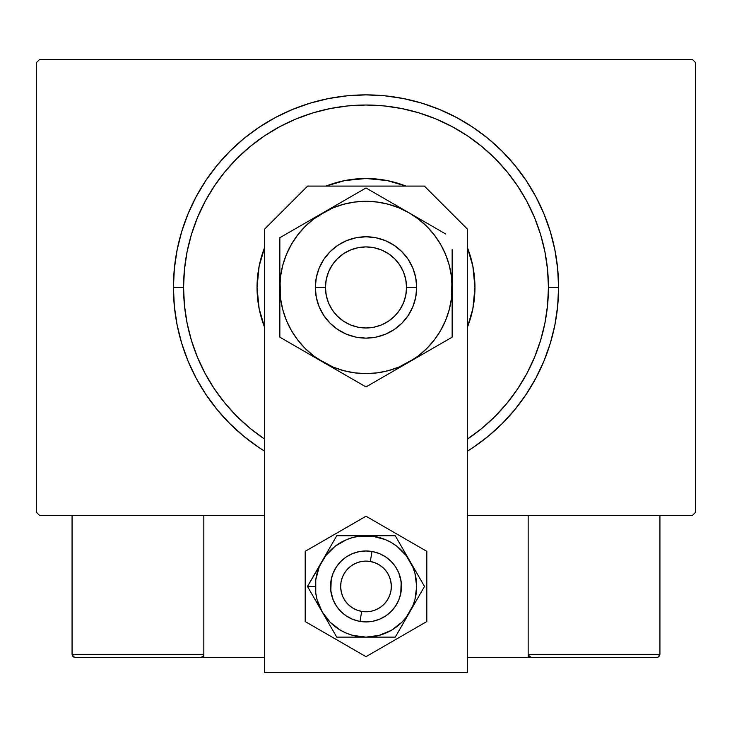 <?xml version="1.0" encoding="UTF-8"?>
<svg xmlns="http://www.w3.org/2000/svg" width="732" height="732" viewBox="0 0 732 732"><rect width="100%" height="100%" fill="white"/><g stroke="black" fill="none" stroke-linecap="round" stroke-linejoin="round"><path stroke-width="1.1" d="M692.362 59.402L39.638 59.402L692.362 59.402L695.4 62.449L695.4 512.455L695.4 62.449L692.362 59.402M39.638 515.493L264.645 515.493L39.638 515.493L36.6 512.455L36.6 62.449L36.6 512.455L39.638 515.493M467.355 515.493L692.362 515.493L467.355 515.493M695.4 512.455L692.362 515.493L695.4 512.455M36.6 62.449L39.638 59.402L36.6 62.449M472.991 447.572L488.171 436.309L502.17 423.618L514.861 409.618L526.116 394.438L535.833 378.224L543.913 361.141L550.281 343.354L554.874 325.017L557.647 306.324L558.571 287.447L548.433 287.447A182.433 182.433 0 0 1 467.355 439.145L481.738 428.476L495.006 416.453L507.029 403.186L517.689 388.811L526.894 373.448L534.552 357.271L540.582 340.407L544.928 323.041L547.554 305.336L548.433 287.447L547.554 269.568L544.928 251.863L540.582 234.496L534.552 217.633L526.894 201.446L517.689 186.093L507.029 171.718L495.006 158.451L481.738 146.427L467.355 135.759L452.001 126.554L435.815 118.904L418.96 112.865L401.594 108.519L383.879 105.893L366 105.015L348.121 105.893L330.407 108.519L313.04 112.865L296.185 118.904L279.999 126.554L264.645 135.759L250.262 146.427L236.994 158.451L224.971 171.718L214.311 186.093L205.106 201.446L197.448 217.633L191.418 234.496L187.072 251.863L184.446 269.568L183.567 287.447L173.429 287.447A192.571 192.571 0 0 0 264.645 451.196A192.571 192.571 0 0 1 366 94.876A192.571 192.571 0 0 1 467.355 451.196A192.571 192.571 0 0 0 558.571 287.447L557.647 268.58L554.874 249.877L550.281 231.55L543.913 213.753L535.833 196.67L526.116 180.465L514.861 165.286L502.17 151.286L488.171 138.586L472.991 127.331L456.777 117.614L439.694 109.535L421.897 103.166L403.57 98.582L384.876 95.81L366 94.876L347.124 95.81L328.43 98.582L310.103 103.166L292.306 109.535L275.223 117.614L259.009 127.331L243.829 138.586L229.83 151.286L217.139 165.286L205.884 180.465L196.167 196.67L188.087 213.753L181.719 231.55L177.126 249.877L174.353 268.58L173.429 287.447L174.353 306.324L177.126 325.017L181.719 343.354L188.087 361.141L196.167 378.224L205.884 394.438L217.139 409.618L229.83 423.618L243.829 436.309L259.009 447.572M264.645 439.145A182.433 182.433 0 0 1 183.567 287.447L184.446 305.336L187.072 323.041L191.418 340.407L197.448 357.271L205.106 373.448L214.311 388.811L224.971 403.186L236.994 416.453L250.262 428.476L264.645 439.145M264.645 327.433A108.958 108.958 0 0 1 257.042 287.447A108.958 108.958 0 0 0 264.645 327.433L259.137 308.703L257.042 287.447A108.958 108.958 0 0 1 264.645 247.471A108.958 108.958 0 0 0 257.042 287.447L259.137 266.192L264.645 247.471M326.014 186.093A108.958 108.958 0 0 1 405.986 186.093A108.958 108.958 0 0 0 326.014 186.093L344.745 180.584L366 178.498L387.255 180.584L405.986 186.093M467.355 247.471A108.958 108.958 0 0 1 474.958 287.447A108.958 108.958 0 0 0 467.355 247.471L472.863 266.192L474.958 287.447L472.863 308.703L467.355 327.433A108.958 108.958 0 0 0 474.958 287.447A108.958 108.958 0 0 1 467.355 327.433M259.119 447.636L264.645 451.196M467.355 451.196L472.881 447.636M558.571 287.447A192.571 192.571 0 0 0 366 94.876A192.571 192.571 0 0 0 173.429 287.447L183.567 287.447A182.433 182.433 0 0 1 366 105.015A182.433 182.433 0 0 1 548.433 287.447L558.571 287.447M528.165 657.391L467.355 657.391L528.165 657.391L528.165 515.493L528.165 657.391L531.203 657.391L528.165 657.391M72.075 654.353L203.835 654.353L202.947 656.503L200.797 657.391L264.645 657.391L203.835 657.391L203.835 515.493L203.835 657.391L75.112 657.391L200.797 657.391L202.947 656.503L203.835 654.353L72.075 654.353L72.075 515.493L72.075 654.353L72.962 656.503L75.112 657.391L72.962 656.503L73.95 657.162L72.075 654.353L72.303 655.515M359.979 621.404L361.7 611.412A25.336 25.336 0 0 1 341.03 582.141A25.336 25.336 0 0 1 370.3 561.471L372.021 551.489A35.475 35.475 0 0 0 331.038 580.421A35.475 35.475 0 0 0 359.979 621.404L359.979 621.404A35.475 35.475 0 0 1 331.038 580.421A35.475 35.475 0 0 1 372.021 551.489L372.021 551.489A35.475 35.475 0 0 1 400.962 592.472A35.475 35.475 0 0 1 359.979 621.404L359.979 621.404A35.475 35.475 0 0 0 400.962 592.472A35.475 35.475 0 0 0 372.021 551.489L370.3 561.471L365.35 561.115L360.418 561.728L355.706 563.292L351.387 565.745L347.627 568.993L344.58 572.909L342.347 577.356L341.03 582.141L340.673 587.091L341.286 592.023L342.851 596.736L345.303 601.054L348.551 604.815L352.467 607.871L356.905 610.095L361.7 611.412L366.65 611.778L371.582 611.165L376.294 609.6L380.613 607.148L384.373 603.891L387.42 599.975L389.653 595.537L390.97 590.751L391.327 585.792L390.714 580.86L389.15 576.148L386.697 571.829L383.449 568.078L379.533 565.022L375.095 562.789L370.3 561.471A25.336 25.336 0 0 1 390.97 590.751A25.336 25.336 0 0 1 361.7 611.412L359.979 621.404M203.606 655.515L202.947 656.503M659.038 656.503L658.05 657.162L659.925 654.353L659.925 515.493L659.925 654.353L528.165 654.353L528.165 515.493L528.165 654.353L529.053 656.503L528.394 655.515L531.203 657.391L656.888 657.391L531.203 657.391L529.053 656.503L530.041 657.162L528.165 654.353L529.053 656.503M658.05 657.162L656.888 657.391L658.05 657.162M659.925 654.353L528.165 654.353M531.203 657.391L530.041 657.162M467.355 672.598L467.355 229.07L424.377 186.093L307.623 186.093L264.645 229.07L264.645 672.598L467.355 672.598L467.355 229.07L424.377 186.093L307.623 186.093L264.645 229.07L264.645 672.598L467.355 672.598M401.173 581.83L400.788 593.368L398.775 600.02L395.5 606.151L391.08 611.531L385.709 615.941L379.579 619.217L372.917 621.239L366 621.916L359.083 621.239L352.421 619.217L346.291 615.941L340.92 611.531L336.5 606.151L333.225 600.02L330.827 591.09M330.827 591.063L331.212 579.524L333.225 572.872L336.5 566.733L340.92 561.362L346.291 556.951L352.421 553.667L359.083 551.654L366 550.967L372.917 551.654L379.579 553.667L385.709 556.951L391.08 561.362L395.5 566.733L398.775 572.872L401.173 581.803M318.219 605.044L322.117 611.787A50.673 50.673 0 0 1 315.327 586.442L307.486 586.442L336.738 637.124L395.262 637.124L424.514 586.442L395.262 535.769L336.738 535.769L307.486 586.442L318.219 605.044M322.117 561.105L319.179 567.053L315.757 579.826L315.757 593.057L317.048 599.563L322.117 611.787L330.169 622.282L340.664 630.334L346.611 633.262L352.888 635.394L366 637.124L379.112 635.394L391.336 630.334L401.831 622.282L406.205 617.296L412.821 605.84L414.953 599.563L416.673 586.442L414.953 573.33L412.821 567.053L406.205 555.597L396.854 546.237L391.336 542.558L385.389 539.621L372.615 536.199L359.385 536.199L352.888 537.498L346.611 539.621L335.146 546.237L325.795 555.597L307.486 586.442L315.327 586.442A50.673 50.673 0 0 1 366 535.769L336.738 535.769L322.117 561.105M331.212 593.368L330.525 586.442L331.212 593.368L333.225 600.02L336.5 606.151M400.788 579.524L401.475 586.442L400.788 579.524L398.775 572.872L395.5 566.733M331.212 579.524L333.225 572.872L336.5 566.733M400.788 593.368L398.775 600.02L395.5 606.151M366 535.769A50.673 50.673 0 0 1 409.883 561.105L395.262 535.769L366 535.769M409.883 561.105A50.673 50.673 0 0 1 409.883 611.787L424.514 586.442L409.883 561.105M409.883 611.787A50.673 50.673 0 0 1 366 637.124L395.262 637.124L409.883 611.787M366 637.124A50.673 50.673 0 0 1 322.117 611.787L336.738 637.124L366 637.124M305.189 551.333L305.189 621.55L366 656.668L426.811 621.55L426.811 551.333L366 516.225L305.189 551.333L305.189 621.55L366 656.668L426.811 621.55L426.811 551.333L366 516.225L305.189 551.333M396.122 567.712L397.815 570.759M399.196 573.952L399.59 575.032M399.599 575.059L400.267 577.264M401.456 587.604L401.401 588.775M400.267 595.619L399.59 597.852M398.309 601.082L397.824 602.116M397.815 602.134L396.726 604.184M394.832 607.112L392.672 609.838M390.248 612.336L387.594 614.587M384.73 616.573L381.692 618.256M378.499 619.647L377.419 620.031M377.401 620.031L375.177 620.709M371.783 621.441L368.324 621.843M364.838 621.898L363.694 621.843M363.658 621.843L361.37 621.614M357.948 620.992L354.599 620.041M351.36 618.76L348.267 617.168M345.339 615.283L344.415 614.596M344.397 614.578L342.613 613.114M340.106 610.698L337.855 608.036M335.878 605.181L334.185 602.134M332.804 598.941L332.41 597.861M332.401 597.834L331.733 595.628M330.544 585.28L330.599 584.118M331.733 577.274L332.41 575.041M333.691 571.802L334.176 570.768M334.185 570.759L335.274 568.709M337.168 565.781L339.328 563.054M341.752 560.556L344.406 558.306M347.27 556.32L350.308 554.627M353.501 553.246L354.581 552.861M354.599 552.852L356.823 552.175M360.217 551.443L363.676 551.05M367.162 550.986L368.306 551.05M368.342 551.05L370.63 551.278M374.052 551.901L375.177 552.175M375.187 552.184L377.401 552.852M380.64 554.133L383.733 555.725M386.661 557.61L387.585 558.296M387.603 558.315L389.387 559.77M391.895 562.194L394.145 564.848M416.673 287.447L406.544 287.447A40.544 40.544 0 0 1 366 327.991A40.544 40.544 0 0 1 325.456 287.447L315.327 287.447A50.673 50.673 0 0 0 366 338.129A50.673 50.673 0 0 0 416.673 287.447A50.673 50.673 0 0 1 366 338.129A50.673 50.673 0 0 1 315.327 287.447L316.297 277.565L319.179 268.058L323.864 259.293L330.169 251.616L337.845 245.312L346.611 240.636L356.109 237.744L366 236.775L375.891 237.744L385.389 240.636L394.155 245.312L401.831 251.616L408.136 259.293L412.821 268.058L415.703 277.565L416.673 287.447L415.703 297.338L412.821 306.845L408.136 315.602L401.831 323.288L394.155 329.583L385.389 334.268L375.891 337.15L366 338.129L356.109 337.15L346.611 334.268L337.845 329.583L330.169 323.288L323.864 315.602L319.179 306.845L316.297 297.338L315.327 287.447A50.673 50.673 0 0 1 366 236.775A50.673 50.673 0 0 1 416.673 287.447A50.673 50.673 0 0 0 366 236.775A50.673 50.673 0 0 0 315.327 287.447L325.456 287.447L326.234 295.362L328.549 302.966L332.291 309.975L337.333 316.114L343.473 321.156L350.482 324.907L358.094 327.213L366 327.991L373.906 327.213L381.518 324.907L388.527 321.156L394.667 316.114L399.709 309.975L403.451 302.966L405.766 295.362L406.544 287.447L405.766 279.542L403.451 271.938L399.709 264.929L394.667 258.78L388.527 253.739L381.518 249.996L373.906 247.69L366 246.913L358.094 247.69L350.482 249.996L343.473 253.739L337.333 258.78L332.291 264.929L328.549 271.938L326.234 279.542L325.456 287.447A40.544 40.544 0 0 1 366 246.913A40.544 40.544 0 0 1 406.544 287.447L416.673 287.447M279.853 274.537L280.585 298.693L282.781 309.746L286.404 320.415L291.391 330.525L297.65 339.895L305.079 348.368L313.552 355.798L322.922 362.056L366 386.926L452.147 337.187L452.147 300.33M279.853 285.608L279.853 287.347M279.853 257.948L279.853 256.383M322.968 212.82L279.853 237.708L279.853 287.447A86.147 86.147 0 0 1 322.922 212.838L334.076 206.406L313.552 219.106L305.079 226.536L297.65 235.009L291.391 244.378L286.404 254.48L282.781 265.158L280.585 276.238M355.706 193.916L334.094 206.397M359.604 191.665L279.853 237.708L279.853 337.187L311.759 355.615M409.115 212.866L366 187.968L322.922 212.838A86.147 86.147 0 0 1 409.078 212.838L420.223 219.28M441.863 231.77L409.078 212.838L398.967 207.861L388.299 204.237L377.218 202.032M445.751 234.02L441.89 231.788M452.147 261.8L452.147 256.383M452.147 289.296L451.415 276.202L449.219 265.158L445.596 254.48L440.609 244.378L434.351 235.009L426.921 226.536L418.448 219.106L409.078 212.838A86.147 86.147 0 0 1 409.078 362.056L397.924 368.498M452.147 316.956L452.147 313.15M409.014 362.093L452.147 337.187L452.147 249.575M377.584 380.237L409.078 362.056L418.448 355.798L426.921 348.368L434.351 339.895L440.609 330.525L445.596 320.415L449.219 309.746L451.415 298.665M372.396 383.239L409.078 362.056A86.147 86.147 0 0 1 322.922 362.056L311.777 355.624L333.033 367.043L343.701 370.667L354.782 372.872M279.853 313.122L279.853 318.521M279.853 309.828L279.853 337.187L322.922 362.056A86.147 86.147 0 0 1 279.853 287.447L279.853 300.33M322.867 362.029L366 386.926L376.257 381.006M290.165 343.143L334.076 368.498M286.249 340.883L290.11 343.116M311.612 219.371L305.281 223.031L311.603 219.38M300.669 225.694L291.473 231.001L300.669 225.694M286.249 234.02L290.11 231.788L286.249 234.02M386.816 199.992L377.611 194.675L386.816 199.992M391.428 202.654L397.75 206.305L391.428 202.654M372.396 191.665L376.257 193.898L372.396 191.665M452.147 265.066L452.147 261.846M420.388 355.532L426.719 351.872L420.397 355.523M431.331 349.21L440.536 343.894L431.331 349.21M445.751 340.883L441.89 343.116L445.751 340.883M452.147 313.122L452.147 318.521M345.184 374.912L354.416 380.237L345.184 374.912M359.604 383.239L355.743 381.006L359.604 383.239M377.218 372.872L388.299 370.667L398.967 367.043L420.223 355.624M434.323 339.923L440.609 330.525M354.782 202.032L343.701 204.237L333.033 207.861L311.777 219.28M297.677 234.981L291.391 244.378M279.853 325.328L279.853 313.086M377.154 380.484L376.312 380.979M452.147 309.828L452.147 313.049M279.853 249.52L279.853 237.708M279.853 265.066L279.853 261.846M280.585 276.202L279.853 287.447M354.755 372.863L366 373.604L377.245 372.863M451.415 298.693L452.147 274.564M377.245 202.041L366 201.3L354.755 202.041M397.924 206.406L366 187.968L355.743 193.898M452.147 337.187L452.147 325.328"/></g></svg>
